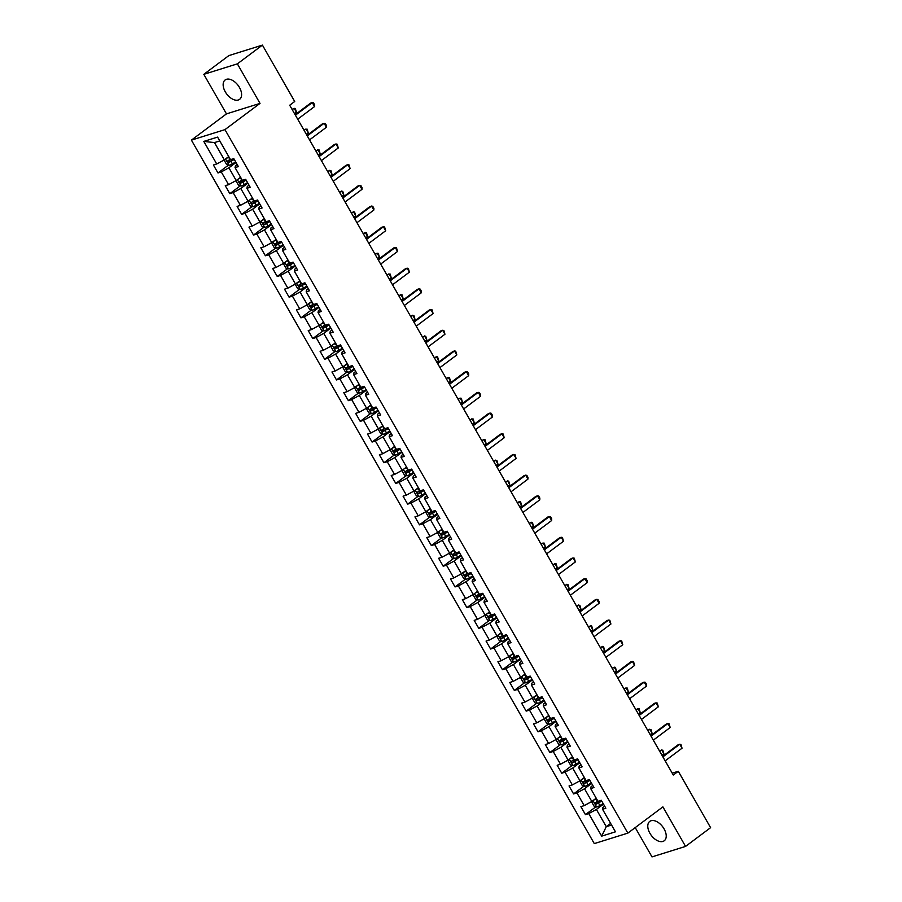 <?xml version="1.0" encoding="UTF-8"?>
<svg xmlns="http://www.w3.org/2000/svg" width="902" height="902" viewBox="0 0 902 902"><rect width="100%" height="100%" fill="white"/><g stroke="black" fill="none" stroke-linecap="round" stroke-linejoin="round"><path stroke-width="1.35" d="M664.075 828.882A12.087 7.137 -126.8 0 0 649.756 821.406A12.087 7.137 -126.8 0 0 649.925 833.301A12.087 7.137 -126.8 0 0 664.244 840.765A12.087 7.137 -126.8 0 0 664.075 828.882M239.447 87.449A12.087 7.137 -126.8 0 0 225.128 79.974A12.087 7.137 -126.8 0 0 225.297 91.869A12.087 7.137 -126.8 0 0 239.616 99.333A12.087 7.137 -126.8 0 0 239.447 87.449M635.222 827.596L651.999 856.9L685.554 846.414L710.596 827.664L678.304 771.278L672.227 773.172M191.404 140.126L594.294 843.607L627.848 833.121L224.959 129.629L191.404 140.126L226.47 113.877L260.013 103.392L237.373 63.85L203.818 74.336L226.47 113.877M203.818 74.336L228.86 55.586L262.414 45.1L237.373 63.85M604.633 806.117L602.919 807.403L602.536 809.274L605.851 808.237L601.284 800.277L597.981 801.314L590.686 788.573L593.99 787.536L589.434 779.576L586.131 780.613L578.836 767.873L582.14 766.847L577.584 758.875L574.27 759.912L566.975 747.183L570.289 746.146L565.723 738.186L562.42 739.212L555.125 726.482L558.428 725.445L553.873 717.485L550.558 718.522L543.263 705.781L546.578 704.744L542.023 696.784L538.708 697.821L531.413 685.08L534.728 684.043L530.162 676.083L526.858 677.12L519.563 664.379L522.867 663.353L518.312 655.393L514.997 656.419L507.702 643.69L511.017 642.652L506.462 634.692L503.147 635.73L495.852 622.989L499.167 621.952L494.6 613.991L491.297 615.029L484.002 602.288L487.305 601.251L482.75 593.291L479.436 594.328L472.141 581.587L475.455 580.55L470.889 572.59L467.586 573.627L460.291 560.886L463.594 559.86L459.039 551.9L455.724 552.926L448.429 540.197L451.744 539.159L447.189 531.199L443.874 532.236L436.579 519.496L439.894 518.458L435.328 510.498L432.024 511.535L424.729 498.795L428.033 497.757L423.478 489.797L420.163 490.835L412.868 478.094L416.183 477.057L411.628 469.096L408.313 470.134L401.018 457.393L404.333 456.367L399.766 448.407L396.463 449.433L389.168 436.703L392.471 435.666L387.916 427.706L384.602 428.743L377.307 416.002L380.621 414.965L376.055 407.005L372.752 408.042L365.457 395.302L368.76 394.264L364.205 386.304L360.901 387.341L353.607 374.601L356.91 373.575L352.355 365.603L349.04 366.64L341.745 353.911L345.06 352.874L340.494 344.914L337.19 345.94L329.895 333.21L333.199 332.173L328.644 324.213L325.329 325.25L318.034 312.509L321.349 311.472L316.794 303.512L313.479 304.549L306.184 291.808L309.499 290.771L304.932 282.811L301.629 283.848L294.334 271.107L297.637 270.081L293.082 262.121L289.767 263.147L282.473 250.418L285.787 249.38L281.232 241.42L277.917 242.458L270.623 229.717L273.937 228.68L269.371 220.719L266.067 221.757L258.773 209.016L262.076 207.979L257.521 200.018L254.206 201.056L246.911 188.315L250.226 187.278L245.66 179.318L242.356 180.355L235.061 167.614L238.365 166.588L233.81 158.628L230.506 159.654L217.585 137.104L203.796 141.411L214.473 142.584L224.35 159.834L228.725 156.553M602.536 809.274L615.457 831.824L601.668 836.143L588.758 813.581L585.443 814.619L595.906 806.783M203.796 141.411L216.717 163.972L213.402 164.998L217.968 172.958L221.272 171.932L228.567 184.662L225.263 185.699L229.818 193.659L233.133 192.622L240.428 205.363L237.113 206.4L241.668 214.36L244.983 213.323L252.278 226.064L248.963 227.101L253.53 235.061L256.833 234.024L264.128 246.765L260.825 247.791L265.38 255.762L268.695 254.725L275.989 267.454L272.675 268.492L277.241 276.452L280.545 275.426L287.839 288.155L284.536 289.192L289.091 297.153L292.406 296.115L299.701 308.856L296.386 309.893L300.941 317.854L304.256 316.816L311.551 329.557L308.236 330.594L312.802 338.554L316.106 337.517L323.401 350.258L320.097 351.284L324.652 359.244L327.967 358.218L335.262 370.947L331.947 371.985L336.502 379.945L339.817 378.908L347.112 391.648L343.797 392.686L348.364 400.646L351.667 399.609L358.962 412.349L355.659 413.387L360.214 421.347L363.529 420.309L370.823 433.05L367.509 434.087L372.075 442.048L375.379 441.01L382.673 453.751L379.37 454.777L383.925 462.737L387.229 461.711L394.524 474.441L391.22 475.478L395.775 483.438L399.09 482.401L406.385 495.142L403.07 496.179L407.636 504.139L410.94 503.102L418.235 515.843L414.931 516.88L419.486 524.84L422.801 523.803L430.096 536.543L426.781 537.581L431.336 545.541L434.651 544.504L441.946 557.244L438.631 558.27L443.198 566.231L446.501 565.204L453.796 577.934L450.493 578.971L455.048 586.931L458.363 585.894L465.657 598.635L462.343 599.672L466.898 607.632L470.213 606.595L477.508 619.336L474.193 620.373L478.759 628.333L482.063 627.296L489.358 640.037L486.054 641.063L490.609 649.034L493.924 647.997L501.219 660.726L497.904 661.764L502.47 669.724L505.774 668.698L513.069 681.427L509.765 682.464L514.32 690.425L517.624 689.387L524.919 702.128L521.615 703.165L526.17 711.126L529.485 710.088L536.78 722.829L533.465 723.866L538.032 731.826L541.335 730.789L548.63 743.53L545.327 744.556L549.882 752.516L553.197 751.49L560.492 764.219L557.177 765.257L561.732 773.217L565.047 772.18L572.342 784.92L569.027 785.958L573.593 793.918L576.897 792.881L584.192 805.621L580.888 806.659L585.443 814.619M262.414 45.1L294.706 101.486L289.7 105.241L673.287 775.021L678.304 771.278M590.686 788.573L591.069 786.713L592.783 785.428M596.199 798.214L591.825 801.483L584.53 788.754L591.644 783.432M584.192 805.621L591.825 801.483M576.897 792.881L584.53 788.754M578.836 767.873L579.208 766.012L580.933 764.727M584.349 777.513L579.975 780.794L572.68 768.053L579.783 762.731M572.342 784.92L579.975 780.794M565.047 772.18L572.68 768.053M566.975 747.183L567.358 745.311L569.072 744.026M572.499 756.812L568.125 760.093L560.83 747.352L567.933 742.03M560.492 764.219L568.125 760.093M553.197 751.49L560.83 747.352M555.125 726.482L555.497 724.61L557.222 723.325M560.638 736.122L556.263 739.392L548.968 726.651L556.083 721.329M548.63 743.53L556.263 739.392M541.335 730.789L548.968 726.651M543.263 705.781L543.647 703.91L545.36 702.624M548.788 715.421L544.413 718.691L537.118 705.962L544.222 700.64M536.78 722.829L544.413 718.691M529.485 710.088L537.118 705.962M531.413 685.08L531.797 683.22L533.51 681.935M536.938 694.72L532.563 697.99L525.268 685.261L532.372 679.939M524.919 702.128L532.563 697.99M517.624 689.387L525.268 685.261M519.563 664.379L519.935 662.519L521.66 661.234M525.077 674.019L520.702 677.301L513.407 664.56L520.51 659.238M513.069 681.427L520.702 677.301M505.774 668.698L513.407 664.56M507.702 643.69L508.085 641.818L509.799 640.533M513.227 653.319L508.852 656.6L501.557 643.859L508.66 638.537M501.219 660.726L508.852 656.6M493.924 647.997L501.557 643.859M495.852 622.989L496.235 621.117L497.949 619.832M501.365 632.629L496.991 635.899L489.696 623.158L496.81 617.847M489.358 640.037L496.991 635.899M482.063 627.296L489.696 623.158M484.002 602.288L484.374 600.428L486.099 599.131M489.515 611.928L485.141 615.198L477.846 602.468L484.949 597.147M477.508 619.336L485.141 615.198M470.213 606.595L477.846 602.468M472.141 581.587L472.524 579.727L474.238 578.441M477.665 591.227L473.291 594.497L465.996 581.767L473.099 576.446M465.657 598.635L473.291 594.497M458.363 585.894L465.996 581.767M460.291 560.886L460.663 559.026L462.388 557.74M465.804 570.526L461.429 573.807L454.134 561.067L461.249 555.745M453.796 577.934L461.429 573.807M446.501 565.204L454.134 561.067M448.429 540.197L448.813 538.325L450.538 537.04M453.954 549.825L449.579 553.106L442.284 540.366L449.388 535.044M441.946 557.244L449.579 553.106M434.651 544.504L442.284 540.366M436.579 519.496L436.963 517.624L438.676 516.339M442.104 529.136L437.729 532.405L430.434 519.665L437.538 514.354M430.096 536.543L437.729 532.405M422.801 523.803L430.434 519.665M424.729 498.795L425.101 496.934L426.826 495.649M430.243 508.435L425.868 511.705L418.573 498.975L425.688 493.653M418.235 515.843L425.868 511.705M410.94 503.102L418.573 498.975M412.868 478.094L413.251 476.233L414.965 474.948M418.393 487.734L414.018 491.015L406.723 478.274L413.826 472.952M406.385 495.142L414.018 491.015M399.09 482.401L406.723 478.274M401.018 457.393L401.401 455.533L403.115 454.247M406.543 467.033L402.168 470.314L394.873 457.573L401.976 452.252M394.524 474.441L402.168 470.314M387.229 461.711L394.873 457.573M389.168 436.703L389.54 434.832L391.265 433.546M394.681 446.332L390.307 449.613L383.012 436.872L390.115 431.551M382.673 453.751L390.307 449.613M375.379 441.01L383.012 436.872M377.307 416.002L377.69 414.131L379.404 412.845M382.831 425.643L378.457 428.912L371.162 416.172L378.265 410.861M370.823 433.05L378.457 428.912M363.529 420.309L371.162 416.172M365.457 395.302L365.84 393.441L367.554 392.156M370.97 404.942L366.595 408.211L359.3 395.482L366.415 390.16M358.962 412.349L366.595 408.211M351.667 399.609L359.3 395.482M353.607 374.601L353.979 372.74L355.704 371.455M359.12 384.241L354.745 387.522L347.45 374.781L354.554 369.459M347.112 391.648L354.745 387.522M339.817 378.908L347.45 374.781M341.745 353.911L342.129 352.039L343.842 350.754M347.27 363.54L342.895 366.821L335.6 354.08L342.704 348.758M335.262 370.947L342.895 366.821M327.967 358.218L335.6 354.08M329.895 333.21L330.267 331.338L331.992 330.053M335.409 342.85L331.034 346.12L323.739 333.379L330.854 328.057M323.401 350.258L331.034 346.12M316.106 337.517L323.739 333.379M318.034 312.509L318.417 310.638L320.131 309.352M323.559 322.149L319.184 325.419L311.889 312.69L318.992 307.368M311.551 329.557L319.184 325.419M304.256 316.816L311.889 312.69M306.184 291.808L306.567 289.948L308.281 288.663M311.709 301.448L307.334 304.718L300.039 291.989L307.142 286.667M299.701 308.856L307.334 304.718M292.406 296.115L300.039 291.989M294.334 271.107L294.706 269.247L296.431 267.962M299.847 280.748L295.473 284.029L288.178 271.288L295.292 265.966M287.839 288.155L295.473 284.029M280.545 275.426L288.178 271.288M282.473 250.418L282.856 248.546L284.57 247.261M287.997 260.047L283.623 263.328L276.328 250.587L283.431 245.265M275.989 267.454L283.623 263.328M268.695 254.725L276.328 250.587M270.623 229.717L271.006 227.845L272.72 226.56M276.147 239.357L271.761 242.627L264.478 229.886L271.581 224.564M264.128 246.765L271.761 242.627M256.833 234.024L264.478 229.886M258.773 209.016L259.145 207.156L260.87 205.859M264.286 218.656L259.911 221.926L252.616 209.196L259.72 203.875M252.278 226.064L259.911 221.926M244.983 213.323L252.616 209.196M246.911 188.315L247.295 186.455L249.008 185.169M252.436 197.955L248.061 201.225L240.766 188.495L247.87 183.174M240.428 205.363L248.061 201.225M233.133 192.622L240.766 188.495M235.061 167.614L235.445 165.754L237.158 164.468M240.575 177.254L236.2 180.535L228.905 167.795L236.02 162.473M228.567 184.662L236.2 180.535M221.272 171.932L228.905 167.795M216.717 163.972L224.35 159.834M685.554 846.414L662.902 806.873L627.848 833.121M260.013 103.392L224.959 129.629M219.772 140.926L214.473 142.584M610.643 823.425L606.268 826.694L611.567 825.037M603.494 804.133L596.391 809.444L606.268 826.694L601.668 836.143M588.758 813.581L596.391 809.444M217.968 172.958L228.431 165.134M229.818 193.659L240.282 185.823M241.668 214.36L252.132 206.524M253.53 235.061L263.993 227.225M265.38 255.762L275.843 247.926M277.241 276.452L287.704 268.627M289.091 297.153L299.554 289.317M300.941 317.854L311.404 310.017M312.802 338.554L323.266 330.718M324.652 359.244L335.116 351.419M336.502 379.945L346.966 372.12M348.364 400.646L358.827 392.81M360.214 421.347L370.677 413.511M372.075 442.048L382.538 434.212M383.925 462.737L394.388 454.912M395.775 483.438L406.238 475.602M407.636 504.139L418.1 496.303M419.486 524.84L429.95 517.004M431.336 545.541L441.8 537.705M443.198 566.231L453.661 558.406M455.048 586.931L465.511 579.095M466.898 607.632L477.361 599.796M478.759 628.333L489.222 620.497M490.609 649.034L501.072 641.198M502.47 669.724L512.934 661.899M514.32 690.425L524.784 682.588M526.17 711.126L536.634 703.289M538.032 731.826L548.495 723.99M549.882 752.516L560.345 744.691M561.732 773.217L572.195 765.392M573.593 793.918L584.056 786.082M295.416 115.208L312.284 102.58L313.479 102.817L314.618 104.801L314.561 106.56L297.694 119.188M314.561 106.56L312.284 102.58L310.649 103.087L295.123 114.712M225.184 159.214L224.395 160.635L226.673 164.615L229.243 165.37A4.104 0.676 -29.8 0 0 232.412 163.86L235.704 161.932M227.62 157.388L228.815 156.711M226.188 158.459A4.104 0.676 -29.8 0 0 228.612 157.23L228.984 157.004M230.427 159.53L230.055 159.744A4.104 0.676 150.2 0 1 227.687 160.951L228.601 162.54A4.104 0.676 -29.8 0 0 230.968 161.334L234.261 159.406M234.092 159.113L230.044 161.469L229.131 159.868M294.526 113.652L296.42 112.231L294.142 108.251L292.248 109.672M296.42 112.231L295.337 108.488L291.955 109.176M307.266 135.909L324.134 123.281L325.329 123.518L326.468 125.502L326.411 127.261L309.544 139.889M326.411 127.261L324.134 123.281L322.51 123.788L306.984 135.413M319.116 156.61L335.995 143.982L337.179 144.207L338.273 147.962L321.405 160.59M338.273 147.962L335.995 143.982L334.36 144.489L318.834 156.114M237.034 179.915L236.245 181.325L238.523 185.305L241.093 186.071A4.104 0.676 -29.8 0 0 244.262 184.56L247.554 182.621M239.47 178.089L240.665 177.412M238.049 179.148A4.104 0.676 -29.8 0 0 240.462 177.919L240.834 177.705M242.277 180.22L241.905 180.445A4.104 0.676 150.2 0 1 239.549 181.652L240.462 183.241A4.104 0.676 -29.8 0 0 242.818 182.035L246.111 180.107M245.953 179.814L241.905 182.159L240.992 180.569M306.376 134.353L308.281 132.932L306.003 128.952L304.098 130.373M308.281 132.932L307.187 129.178L303.816 129.877M248.884 200.605L248.095 202.025L250.384 206.006L252.955 206.772A4.104 0.676 -29.8 0 0 256.112 205.261L259.415 203.322M251.32 198.79L252.526 198.113M249.899 199.849A4.104 0.676 -29.8 0 0 252.312 198.62L252.695 198.406M254.138 200.92L253.755 201.146A4.104 0.676 150.2 0 1 251.399 202.352L252.312 203.942A4.104 0.676 -29.8 0 0 254.668 202.736L257.972 200.808M257.803 200.515L253.755 202.86L252.842 201.27M318.226 155.054L320.131 153.633L317.854 149.642L315.948 151.074M320.131 153.633L319.049 149.879L315.666 150.578M330.978 177.311L347.845 164.671L349.04 164.908L350.123 168.651L333.255 181.291M350.123 168.651L347.845 164.671L346.21 165.19L330.684 176.803M342.828 198L359.695 185.372L360.89 185.609L362.029 187.593L361.984 189.352L345.105 201.98M361.984 189.352L359.695 185.372L358.071 185.88L342.546 197.504M354.689 218.701L371.556 206.073L372.74 206.31L373.89 208.294L373.834 210.053L356.966 222.681M373.834 210.053L371.556 206.073L369.921 206.581L354.396 218.205M260.746 221.306L259.956 222.726L262.234 226.706L264.805 227.462A4.104 0.676 -29.8 0 0 267.973 225.951L271.265 224.023M263.181 219.49L264.376 218.814M261.749 220.55A4.104 0.676 -29.8 0 0 264.173 219.321L264.545 219.096M265.989 221.621L265.616 221.847A4.104 0.676 150.2 0 1 263.26 223.042L264.162 224.643A4.104 0.676 -29.8 0 0 266.53 223.437L269.822 221.497M269.653 221.215L265.605 223.561L264.692 221.971M330.087 175.755L331.992 174.323L329.704 170.343L327.809 171.775M331.992 174.323L330.899 170.579L327.516 171.267M272.596 242.007L271.806 243.427L274.084 247.407L276.666 248.163A4.104 0.676 -29.8 0 0 279.823 246.652L283.115 244.724M275.031 240.18L276.238 239.515M273.61 241.251A4.104 0.676 -29.8 0 0 276.023 240.022L276.395 239.797M277.839 242.322L277.466 242.537A4.104 0.676 150.2 0 1 275.11 243.743L276.023 245.333A4.104 0.676 -29.8 0 0 278.38 244.138L281.672 242.198M281.514 241.916L277.466 244.262L276.553 242.672M341.937 196.444L343.842 195.024L341.565 191.044L339.659 192.464M343.842 195.024L342.749 191.28L339.377 191.968M284.446 262.707L283.656 264.117L285.945 268.108L288.516 268.864A4.104 0.676 -29.8 0 0 291.673 267.353L294.977 265.425M286.881 260.881L288.088 260.204M285.46 261.952A4.104 0.676 -29.8 0 0 287.873 260.712L288.257 260.498M289.7 263.023L289.317 263.237A4.104 0.676 150.2 0 1 286.96 264.444L287.873 266.034A4.104 0.676 -29.8 0 0 290.23 264.827L293.533 262.899M293.364 262.606L289.317 264.962L288.403 263.361M353.798 217.145L355.692 215.725L353.415 211.745L351.509 213.165M355.692 215.725L354.61 211.981L351.228 212.669M296.307 283.408L295.518 284.818L297.795 288.798L300.366 289.565A4.104 0.676 -29.8 0 0 303.534 288.054L306.827 286.114M298.742 281.582L299.938 280.905M297.322 282.642A4.104 0.676 -29.8 0 0 299.735 281.413L300.107 281.198M301.55 283.713L301.178 283.938A4.104 0.676 150.2 0 1 298.821 285.145L299.735 286.735A4.104 0.676 -29.8 0 0 302.091 285.528L305.383 283.6M305.214 283.307L301.167 285.652L300.265 284.062M365.648 237.846L367.554 236.425L365.276 232.445L363.371 233.866M367.554 236.425L366.46 232.671L363.078 233.37M308.157 304.098L307.368 305.519L309.645 309.499L312.227 310.254A4.104 0.676 -29.8 0 0 315.384 308.743L318.677 306.815M310.592 302.283L311.799 301.606M309.172 303.343A4.104 0.676 -29.8 0 0 311.585 302.114L311.957 301.899M313.4 304.414L313.028 304.639A4.104 0.676 150.2 0 1 310.671 305.846L311.585 307.435A4.104 0.676 -29.8 0 0 313.941 306.229L317.233 304.301M317.076 304.008L313.028 306.353L312.115 304.763M377.498 258.547L379.404 257.115L377.126 253.135L375.221 254.567M379.404 257.115L378.321 253.372L374.939 254.071M320.018 324.799L319.229 326.22L321.507 330.2L324.077 330.955A4.104 0.676 -29.8 0 0 327.234 329.444L330.538 327.516M322.442 322.972L323.649 322.307M321.022 324.043A4.104 0.676 -29.8 0 0 323.446 322.815L323.818 322.589M325.261 325.115L324.889 325.329A4.104 0.676 150.2 0 1 322.521 326.535L323.435 328.136A4.104 0.676 -29.8 0 0 325.791 326.93L329.095 324.991M328.926 324.709L324.878 327.054L323.965 325.464M389.36 279.248L391.254 277.816L388.976 273.836L387.071 275.268M391.254 277.816L390.171 274.073L386.789 274.76M331.868 345.5L331.079 346.92L333.357 350.901L335.927 351.656A4.104 0.676 -29.8 0 0 339.096 350.145L342.388 348.217M334.304 343.673L335.499 343.008M332.883 344.744A4.104 0.676 -29.8 0 0 335.296 343.515L335.668 343.29M337.111 345.816L336.739 346.03A4.104 0.676 150.2 0 1 334.383 347.236L335.296 348.826A4.104 0.676 -29.8 0 0 337.652 347.62L340.945 345.692M340.776 345.41L336.728 347.755L335.431 347.214M401.21 299.938L403.115 298.517L400.838 294.537L398.932 295.957M403.115 298.517L402.021 294.774L398.65 295.461M343.718 366.201L342.929 367.61L345.207 371.59L347.789 372.357A4.104 0.676 -29.8 0 0 350.946 370.846L354.249 368.907M346.154 364.374L347.36 363.698M344.733 365.445A4.104 0.676 -29.8 0 0 347.146 364.205L347.518 363.991M348.961 366.516L348.589 366.731A4.104 0.676 150.2 0 1 346.233 367.937L347.146 369.527A4.104 0.676 -29.8 0 0 349.502 368.32L352.806 366.392M352.637 366.099L348.589 368.444L347.676 366.855M413.06 320.638L414.965 319.218L412.688 315.238L410.782 316.658M414.965 319.218L413.883 315.463L410.5 316.162M355.58 386.902L354.79 388.311L357.068 392.291L359.639 393.058A4.104 0.676 -29.8 0 0 362.807 391.547L366.099 389.608M358.015 385.075L359.21 384.399M356.583 386.135A4.104 0.676 -29.8 0 0 359.007 384.906L359.379 384.692M360.823 387.206L360.45 387.432A4.104 0.676 150.2 0 1 358.094 388.638L358.996 390.228A4.104 0.676 -29.8 0 0 361.364 389.021L364.656 387.093M364.487 386.8L360.439 389.145L359.526 387.556M424.921 341.339L426.826 339.919L424.538 335.939L422.643 337.359M426.826 339.919L425.733 336.164L422.35 336.863M367.43 407.591L366.64 409.012L368.918 412.992L371.5 413.747A4.104 0.676 -29.8 0 0 374.657 412.237L377.949 410.309M369.865 405.776L371.072 405.099M368.444 406.836A4.104 0.676 -29.8 0 0 370.857 405.607L371.229 405.393M372.673 407.907L372.3 408.132A4.104 0.676 150.2 0 1 369.944 409.339L370.857 410.929A4.104 0.676 -29.8 0 0 373.214 409.722L376.506 407.783M376.348 407.501L372.3 409.846L371.387 408.256M436.771 362.04L438.676 360.608L436.399 356.628L434.493 358.06M438.676 360.608L437.583 356.865L434.212 357.564M379.28 428.292L378.49 429.713L380.779 433.693L383.35 434.448A4.104 0.676 -29.8 0 0 386.507 432.937L389.811 431.009M381.715 426.466L382.922 425.8M380.294 427.537A4.104 0.676 -29.8 0 0 382.707 426.308L383.091 426.082M384.534 428.608L384.151 428.822A4.104 0.676 150.2 0 1 381.794 430.028L382.707 431.63A4.104 0.676 -29.8 0 0 385.064 430.423L388.367 428.484M388.198 428.202L384.151 430.547L383.237 428.957M448.621 382.741L450.526 381.309L448.249 377.329L446.343 378.761M450.526 381.309L449.444 377.566L446.062 378.254M391.141 448.993L390.352 450.414L392.629 454.394L395.2 455.149A4.104 0.676 -29.8 0 0 398.368 453.638L401.661 451.71M393.576 447.166L394.772 446.501M392.144 448.238A4.104 0.676 -29.8 0 0 394.569 447.009L394.941 446.783M396.384 449.309L396.012 449.523A4.104 0.676 150.2 0 1 393.655 450.729L394.557 452.319A4.104 0.676 -29.8 0 0 396.925 451.113L400.217 449.185M400.048 448.892L396.001 451.248L395.087 449.647M460.482 403.431L462.388 402.01L460.099 398.03L458.205 399.451M462.388 402.01L461.294 398.267L457.912 398.955M402.991 469.694L402.202 471.103L404.479 475.083L407.061 475.85A4.104 0.676 -29.8 0 0 410.218 474.339L413.511 472.4M405.426 467.867L406.633 467.191M404.006 468.927A4.104 0.676 -29.8 0 0 406.419 467.698L406.791 467.484M408.234 470.01L407.862 470.224A4.104 0.676 150.2 0 1 405.505 471.43L406.419 473.02A4.104 0.676 -29.8 0 0 408.775 471.814L412.067 469.886M411.91 469.592L407.862 471.938L406.949 470.348M472.332 424.132L474.238 422.711L471.96 418.731L470.055 420.152M474.238 422.711L473.155 418.956L469.773 419.655M414.841 490.384L414.063 491.804L416.341 495.784L418.911 496.551A4.104 0.676 -29.8 0 0 422.068 495.04L425.372 493.101M417.276 488.568L418.483 487.892M415.856 489.628A4.104 0.676 -29.8 0 0 418.269 488.399L418.652 488.185M420.095 490.699L419.723 490.925A4.104 0.676 150.2 0 1 417.355 492.131L418.269 493.721A4.104 0.676 -29.8 0 0 420.625 492.515L423.929 490.587M423.76 490.293L419.712 492.639L418.799 491.049M484.194 444.833L486.088 443.412L483.81 439.432L481.905 440.852M486.088 443.412L485.005 439.657L481.623 440.356M426.702 511.084L425.913 512.505L428.191 516.485L430.761 517.241A4.104 0.676 -29.8 0 0 433.93 515.73L437.222 513.802M429.138 509.269L430.333 508.593M427.717 510.329A4.104 0.676 -29.8 0 0 430.13 509.1L430.502 508.886M431.945 511.4L431.573 511.626A4.104 0.676 150.2 0 1 429.217 512.832L430.13 514.422A4.104 0.676 -29.8 0 0 432.486 513.215L435.779 511.276M435.61 510.994L431.562 513.339L430.66 511.75M496.044 465.533L497.949 464.102L495.672 460.121L493.766 461.553M497.949 464.102L496.855 460.358L493.473 461.057M438.552 531.785L437.763 533.206L440.041 537.186L442.623 537.942A4.104 0.676 -29.8 0 0 445.78 536.431L449.072 534.503M440.988 529.959L442.194 529.294M439.567 531.03A4.104 0.676 -29.8 0 0 441.98 529.801L442.352 529.575M443.795 532.101L443.423 532.315A4.104 0.676 150.2 0 1 441.067 533.522L441.98 535.123A4.104 0.676 -29.8 0 0 444.336 533.916L447.629 531.977M447.471 531.695L443.423 534.04L442.51 532.451M507.894 486.234L509.799 484.802L507.522 480.822L505.616 482.243M509.799 484.802L508.717 481.059L505.334 481.747M450.414 552.486L449.624 553.907L451.902 557.887L454.473 558.642A4.104 0.676 -29.8 0 0 457.641 557.132L460.933 555.204M452.849 550.66L454.044 549.983M451.417 551.731A4.104 0.676 -29.8 0 0 453.841 550.502L454.213 550.276M455.657 552.802L455.284 553.016A4.104 0.676 150.2 0 1 452.917 554.223L453.83 555.812A4.104 0.676 -29.8 0 0 456.187 554.606L459.49 552.678M459.321 552.385L455.273 554.741L454.36 553.14M519.755 506.924L521.649 505.503L519.372 501.523L517.466 502.944M521.649 505.503L520.567 501.76L517.184 502.448M462.264 573.187L461.474 574.597L463.752 578.577L466.323 579.343A4.104 0.676 -29.8 0 0 469.491 577.832L472.783 575.893M464.699 571.361L465.894 570.684M463.278 572.42A4.104 0.676 -29.8 0 0 465.691 571.192L466.063 570.977M467.507 573.492L467.135 573.717A4.104 0.676 150.2 0 1 464.778 574.924L465.691 576.513A4.104 0.676 -29.8 0 0 468.048 575.307L471.34 573.379M471.182 573.086L467.135 575.431L466.221 573.841M531.605 527.625L533.51 526.204L531.233 522.224L529.327 523.645M533.51 526.204L532.417 522.45L529.046 523.149M474.114 593.877L473.325 595.297L475.613 599.278L478.184 600.044A4.104 0.676 -29.8 0 0 481.341 598.533L484.645 596.594M476.549 592.062L477.756 591.385M475.128 593.121A4.104 0.676 -29.8 0 0 477.541 591.892L477.913 591.678M479.368 594.192L478.985 594.418A4.104 0.676 150.2 0 1 476.628 595.624L477.541 597.214A4.104 0.676 -29.8 0 0 479.898 596.008L483.201 594.08M483.032 593.787L478.985 596.132L478.071 594.542M543.455 548.326L545.36 546.905L543.083 542.925L541.177 544.346M545.36 546.905L544.278 543.151L540.896 543.85M366.539 239.402L383.406 226.774L384.602 227L385.684 230.754L368.817 243.382M385.684 230.754L383.406 226.774L381.772 227.281L366.257 238.906M378.389 260.103L395.268 247.475L396.452 247.7L397.545 251.455L380.667 264.083M397.545 251.455L395.268 247.475L393.633 247.982L378.107 259.607M390.25 280.804L407.118 268.165L408.313 268.401L409.395 272.145L392.528 284.784M409.395 272.145L407.118 268.165L405.483 268.683L389.957 280.296M402.1 301.493L418.968 288.865L420.163 289.102L421.302 291.087L421.245 292.846L404.378 305.474M421.245 292.846L418.968 288.865L417.333 289.373L401.818 300.997M413.95 322.194L430.829 309.566L432.013 309.803L433.107 313.546L416.239 326.174M433.107 313.546L430.829 309.566L429.194 310.074L413.668 321.698M425.812 342.895L442.679 330.267L443.874 330.493L444.957 334.247L428.089 346.875M444.957 334.247L442.679 330.267L441.044 330.775L425.518 342.399M437.662 363.596L454.529 350.968L455.724 351.194L456.818 354.948L439.939 367.576M456.818 354.948L454.529 350.968L452.905 351.476L437.38 363.1M449.512 384.286L466.39 371.658L467.574 371.895L468.724 373.89L468.668 375.638L451.801 388.277M468.668 375.638L466.39 371.658L464.755 372.176L449.23 383.79M461.373 404.987L478.24 392.359L479.436 392.595L480.574 394.58L480.518 396.339L463.651 408.967M480.518 396.339L478.24 392.359L476.606 392.866L461.091 404.491M473.223 425.688L490.09 413.06L491.286 413.296L492.424 415.281L492.379 417.04L475.501 429.668M492.379 417.04L490.09 413.06L488.467 413.567L472.941 425.192M485.084 446.389L501.952 433.761L503.147 433.986L504.229 437.741L487.362 450.369M504.229 437.741L501.952 433.761L500.317 434.268L484.791 445.892M496.934 467.089L513.802 454.45L514.997 454.687L516.079 458.442L499.212 471.07M516.079 458.442L513.802 454.45L512.167 454.969L496.652 466.582M508.784 487.779L525.663 475.151L526.847 475.388L527.986 477.372L527.941 479.131L511.062 491.759M527.941 479.131L525.663 475.151L524.028 475.67L508.502 487.283M520.646 508.48L537.513 495.852L538.708 496.089L539.847 498.073L539.791 499.832L522.923 512.46M539.791 499.832L537.513 495.852L535.878 496.359L520.353 507.984M532.496 529.181L549.363 516.553L550.558 516.79L551.697 518.774L551.641 520.533L534.773 533.161M551.641 520.533L549.363 516.553L547.728 517.06L532.214 528.685M544.346 549.882L561.224 537.254L562.408 537.479L563.502 541.234L546.635 553.862M563.502 541.234L561.224 537.254L559.59 537.761L544.064 549.386M556.207 570.583L573.074 557.943L574.27 558.18L575.352 561.923L558.485 574.563M575.352 561.923L573.074 557.943L571.44 558.462L555.914 570.075M568.057 591.272L584.924 578.644L586.12 578.881L587.258 580.865L587.213 582.624L570.335 595.252M587.213 582.624L584.924 578.644L583.301 579.152L567.775 590.776M579.907 611.973L596.786 599.345L597.97 599.582L599.12 601.566L599.063 603.325L582.196 615.953M599.063 603.325L596.786 599.345L595.151 599.853L579.625 611.477M591.768 632.674L608.636 620.046L609.831 620.272L610.913 624.026L594.046 636.654M610.913 624.026L608.636 620.046L607.001 620.553L591.486 632.178M485.975 614.578L485.186 615.998L487.463 619.978L490.034 620.734A4.104 0.676 -29.8 0 0 493.202 619.223L496.495 617.295M488.41 612.762L489.606 612.086M486.979 613.822A4.104 0.676 -29.8 0 0 489.403 612.593L489.775 612.368M491.218 614.893L490.846 615.119A4.104 0.676 150.2 0 1 488.489 616.314L489.391 617.915A4.104 0.676 -29.8 0 0 491.759 616.709L495.051 614.769M494.882 614.487L490.835 616.833L489.921 615.243M555.316 569.027L557.222 567.595L554.933 563.615L553.039 565.047M557.222 567.595L556.128 563.851L552.746 564.539M497.825 635.279L497.036 636.699L499.313 640.679L501.895 641.435A4.104 0.676 -29.8 0 0 505.052 639.924L508.345 637.996M500.26 633.452L501.467 632.787M498.84 634.523A4.104 0.676 -29.8 0 0 501.253 633.294L501.625 633.069M503.068 635.594L502.696 635.809A4.104 0.676 150.2 0 1 500.339 637.015L501.253 638.605A4.104 0.676 -29.8 0 0 503.609 637.41L506.901 635.47M506.744 635.188L502.696 637.534L501.783 635.944M567.166 589.716L569.072 588.296L566.794 584.316L564.889 585.736M569.072 588.296L567.978 584.552L564.607 585.24M509.675 655.979L508.886 657.389L511.175 661.38L513.745 662.136A4.104 0.676 -29.8 0 0 516.902 660.625L520.206 658.697M512.111 654.153L513.317 653.476M510.69 655.224A4.104 0.676 -29.8 0 0 513.103 653.995L513.486 653.77M514.929 656.295L514.546 656.509A4.104 0.676 150.2 0 1 512.189 657.716L513.103 659.306A4.104 0.676 -29.8 0 0 515.459 658.099L518.763 656.171M518.594 655.878L514.546 658.234L513.633 656.633M579.028 610.417L580.922 608.997L578.644 605.016L576.739 606.437M580.922 608.997L579.839 605.253L576.457 605.941M521.536 676.68L520.747 678.09L523.025 682.07L525.595 682.837A4.104 0.676 -29.8 0 0 528.764 681.326L532.056 679.386M523.972 674.854L525.167 674.177M522.551 675.914A4.104 0.676 -29.8 0 0 524.964 674.685L525.336 674.471M526.779 676.985L526.407 677.21A4.104 0.676 150.2 0 1 524.051 678.417L524.964 680.007A4.104 0.676 -29.8 0 0 527.32 678.8L530.613 676.872M530.444 676.579L526.396 678.924L525.483 677.334M590.878 631.118L592.783 629.697L590.494 625.717L588.6 627.138M592.783 629.697L591.689 625.943L588.307 626.642M603.618 653.375L620.486 640.747L621.681 640.972L622.775 644.727L605.896 657.355M622.775 644.727L620.486 640.747L618.862 641.254L603.337 652.879M533.386 697.37L532.597 698.791L534.875 702.771L537.457 703.526A4.104 0.676 -29.8 0 0 540.614 702.015L543.906 700.087M535.822 695.555L537.028 694.878M534.401 696.615A4.104 0.676 -29.8 0 0 536.814 695.386L537.186 695.171M538.629 697.686L538.257 697.911A4.104 0.676 150.2 0 1 535.901 699.118L536.814 700.707A4.104 0.676 -29.8 0 0 539.17 699.501L542.463 697.573M542.305 697.28L538.257 699.625L537.344 698.035M602.728 651.819L604.633 650.387L602.356 646.407L600.45 647.839M604.633 650.387L603.551 646.644L600.168 647.343M615.48 674.076L632.347 661.437L633.542 661.673L634.625 665.417L617.757 678.056M634.625 665.417L632.347 661.437L630.712 661.955L615.187 673.568M545.236 718.071L544.458 719.492L546.736 723.472L549.307 724.227A4.104 0.676 -29.8 0 0 552.464 722.716L555.767 720.788M547.672 716.244L548.878 715.579M546.251 717.316A4.104 0.676 -29.8 0 0 548.664 716.087L549.047 715.861M550.491 718.387L550.119 718.601A4.104 0.676 150.2 0 1 547.751 719.807L548.664 721.408A4.104 0.676 -29.8 0 0 551.021 720.202L554.324 718.263M554.155 717.981L550.107 720.326L549.194 718.736M614.589 672.52L616.483 671.088L614.206 667.108L612.3 668.54M616.483 671.088L615.401 667.345L612.018 668.032M627.33 694.765L644.197 682.137L645.392 682.374L646.531 684.359L646.475 686.118L629.607 698.746M646.475 686.118L644.197 682.137L642.562 682.645L627.048 694.269M557.098 738.772L556.308 740.192L558.586 744.173L561.157 744.928A4.104 0.676 -29.8 0 0 564.325 743.417L567.617 741.489M559.533 736.945L560.728 736.28M558.112 738.016A4.104 0.676 -29.8 0 0 560.525 736.787L560.897 736.562M562.341 739.088L561.969 739.302A4.104 0.676 150.2 0 1 559.612 740.508L560.525 742.098A4.104 0.676 -29.8 0 0 562.882 740.892L566.174 738.963M566.005 738.682L561.957 741.027L560.661 740.486M626.439 693.21L628.344 691.789L626.067 687.809L624.161 689.229M628.344 691.789L627.251 688.046L623.868 688.733M639.18 715.466L656.058 702.838L657.242 703.075L658.336 706.818L641.469 719.446M658.336 706.818L656.058 702.838L654.424 703.346L638.898 714.97M568.948 759.473L568.159 760.882L570.436 764.862L573.018 765.629A4.104 0.676 -29.8 0 0 576.175 764.118L579.479 762.19M571.383 757.646L572.59 756.97M569.963 758.717A4.104 0.676 -29.8 0 0 572.375 757.477L572.747 757.263M574.191 759.788L573.819 760.003A4.104 0.676 150.2 0 1 571.462 761.209L572.375 762.799A4.104 0.676 -29.8 0 0 574.732 761.592L578.024 759.664M577.866 759.371L573.819 761.728L572.905 760.127M638.289 713.91L640.194 712.49L637.917 708.51L636.011 709.93M640.194 712.49L639.112 708.735L635.73 709.434M651.041 736.167L667.908 723.539L669.104 723.765L670.186 727.519L653.319 740.147M670.186 727.519L667.908 723.539L666.274 724.047L650.748 735.671M580.809 780.174L580.02 781.583L582.297 785.563L584.868 786.33A4.104 0.676 -29.8 0 0 588.036 784.819L591.329 782.88M583.244 778.347L584.44 777.671M581.813 779.407A4.104 0.676 -29.8 0 0 584.237 778.178L584.609 777.964M586.052 780.478L585.68 780.704A4.104 0.676 150.2 0 1 583.312 781.91L584.225 783.5A4.104 0.676 -29.8 0 0 586.593 782.293L589.885 780.365M589.716 780.072L585.669 782.417L584.755 780.828M650.15 734.611L652.045 733.191L649.767 729.211L647.873 730.631M652.045 733.191L650.962 729.436L647.58 730.135M662.891 756.868L679.758 744.24L680.954 744.466L682.036 748.22L665.169 760.848M682.036 748.22L679.758 744.24L678.135 744.748L662.609 756.372M592.659 800.863L591.87 802.284L594.147 806.264L596.729 807.019A4.104 0.676 -29.8 0 0 599.886 805.509L603.179 803.581M595.094 799.048L596.29 798.371M593.674 800.108A4.104 0.676 -29.8 0 0 596.087 798.879L596.459 798.665M597.902 801.179L597.53 801.404A4.104 0.676 150.2 0 1 595.173 802.611L596.087 804.201A4.104 0.676 -29.8 0 0 598.443 802.994L601.735 801.055M601.578 800.773L597.53 803.118L596.617 801.528M662 755.312L663.906 753.88L661.628 749.9L659.723 751.332M663.906 753.88L662.812 750.137L659.441 750.836M225.523 158.955L229.176 165.348M230.968 161.334L232.412 163.86M228.612 157.23L230.055 159.744M230.044 161.469L228.601 162.54M237.373 179.656L241.037 186.049M242.818 182.035L244.262 184.56M240.462 177.919L241.905 180.445M241.905 182.159L240.462 183.241M249.223 200.357L252.887 206.75M254.668 202.736L256.112 205.261M252.312 198.62L253.755 201.146M253.755 202.86L252.312 203.942M261.084 221.058L264.737 227.451M266.53 223.437L267.973 225.951M264.173 219.321L265.616 221.847M265.605 223.561L264.162 224.643M272.934 241.747L276.598 248.14M278.38 244.138L279.823 246.652M276.023 240.022L277.466 242.537M277.466 244.262L276.023 245.333M284.795 262.448L288.448 268.841M290.23 264.827L291.673 267.353M287.873 260.712L289.317 263.237M289.317 264.962L287.873 266.034M296.645 283.149L300.31 289.542M302.091 285.528L303.534 288.054M299.735 281.413L301.178 283.938M301.167 285.652L299.735 286.735M308.495 303.85L312.16 310.243M313.941 306.229L315.384 308.743M311.585 302.114L313.028 304.639M313.028 306.353L311.585 307.435M320.357 324.551L324.01 330.944M325.791 326.93L327.234 329.444M323.446 322.815L324.889 325.329M324.878 327.054L323.435 328.136M332.207 345.24L335.871 351.633M337.652 347.62L339.096 350.145M335.296 343.515L336.739 346.03M336.728 347.755L335.296 348.826M344.057 365.941L347.721 372.334M349.502 368.32L350.946 370.846M347.146 364.205L348.589 366.731M348.589 368.444L347.146 369.527M355.918 386.642L359.571 393.035M361.364 389.021L362.807 391.547M359.007 384.906L360.45 387.432M360.439 389.145L358.996 390.228M367.768 407.343L371.432 413.736M373.214 409.722L374.657 412.237M370.857 405.607L372.3 408.132M372.3 409.846L370.857 410.929M379.618 428.044L383.282 434.437M385.064 430.423L386.507 432.937M382.707 426.308L384.151 428.822M384.151 430.547L382.707 431.63M391.479 448.734L395.144 455.127M396.925 451.113L398.368 453.638M394.569 447.009L396.012 449.523M396.001 451.248L394.557 452.319M403.329 469.435L406.994 475.828M408.775 471.814L410.218 474.339M406.419 467.698L407.862 470.224M407.862 471.938L406.419 473.02M415.191 490.136L418.844 496.528M420.625 492.515L422.068 495.04M418.269 488.399L419.723 490.925M419.712 492.639L418.269 493.721M427.041 510.836L430.705 517.229M432.486 513.215L433.93 515.73M430.13 509.1L431.573 511.626M431.562 513.339L430.13 514.422M438.891 531.537L442.555 537.93M444.336 533.916L445.78 536.431M441.98 529.801L443.423 532.315M443.423 534.04L441.98 535.123M450.752 552.227L454.405 558.62M456.187 554.606L457.641 557.132M453.841 550.502L455.284 553.016M455.273 554.741L453.83 555.812M462.602 572.928L466.266 579.321M468.048 575.307L469.491 577.832M465.691 571.192L467.135 573.717M467.135 575.431L465.691 576.513M474.452 593.629L478.116 600.022M479.898 596.008L481.341 598.533M477.541 591.892L478.985 594.418M478.985 596.132L477.541 597.214M486.313 614.33L489.966 620.723M491.759 616.709L493.202 619.223M489.403 612.593L490.846 615.119M490.835 616.833L489.391 617.915M498.163 635.019L501.828 641.412M503.609 637.41L505.052 639.924M501.253 633.294L502.696 635.809M502.696 637.534L501.253 638.605M510.013 655.72L513.678 662.113M515.459 658.099L516.902 660.625M513.103 653.995L514.546 656.509M514.546 658.234L513.103 659.306M521.875 676.421L525.539 682.814M527.32 678.8L528.764 681.326M524.964 674.685L526.407 677.21M526.396 678.924L524.964 680.007M533.725 697.122L537.389 703.515M539.17 699.501L540.614 702.015M536.814 695.386L538.257 697.911M538.257 699.625L536.814 700.707M545.586 717.823L549.239 724.216M551.021 720.202L552.464 722.716M548.664 716.087L550.119 718.601M550.107 720.326L548.664 721.408M557.436 738.512L561.1 744.905M562.882 740.892L564.325 743.417M560.525 736.787L561.969 739.302M561.957 741.027L560.525 742.098M569.286 759.213L572.95 765.606M574.732 761.592L576.175 764.118M572.375 757.477L573.819 760.003M573.819 761.728L572.375 762.799M581.147 779.914L584.8 786.307M586.593 782.293L588.036 784.819M584.237 778.178L585.68 780.704M585.669 782.417L584.225 783.5M592.997 800.615L596.662 807.008M598.443 802.994L599.886 805.509M596.087 798.879L597.53 801.404M597.53 803.118L596.087 804.201"/></g></svg>
